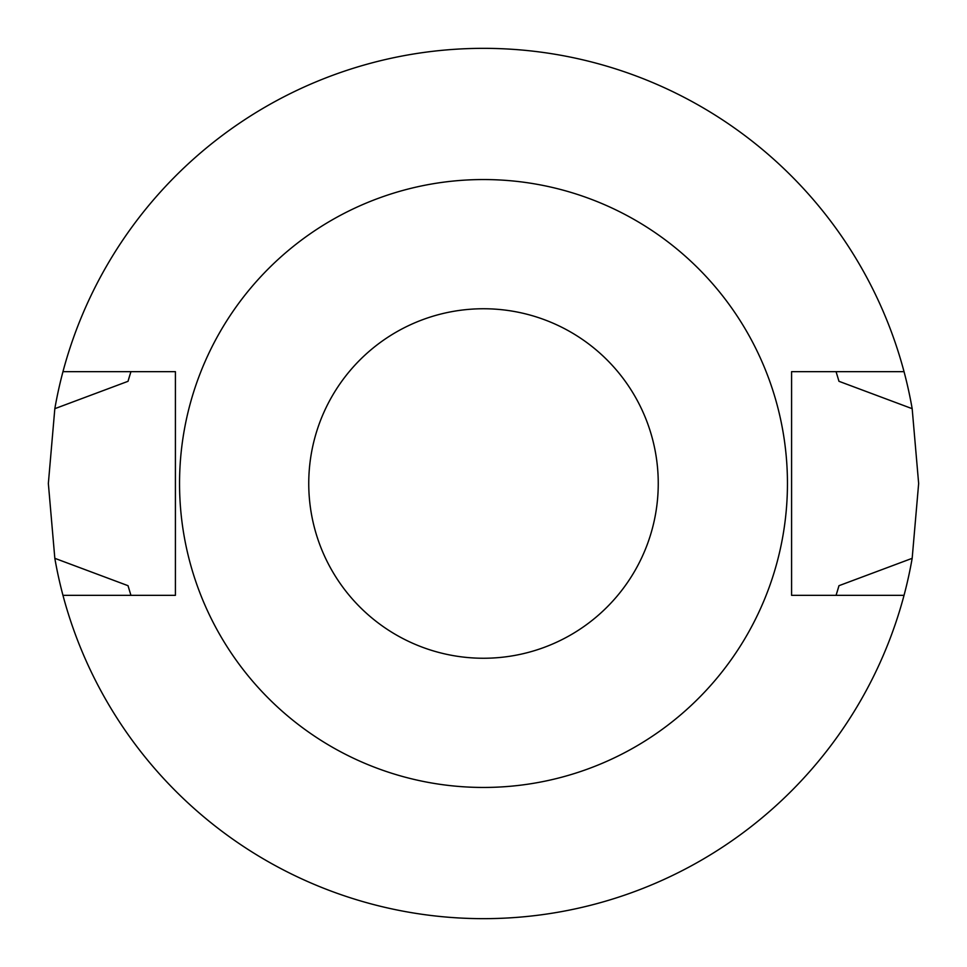 <?xml version="1.0" encoding="UTF-8"?>
<svg xmlns="http://www.w3.org/2000/svg" width="967" height="967" viewBox="0 0 967 967"><rect width="100%" height="100%" fill="white"/><g stroke="black" fill="none" stroke-linecap="round" stroke-linejoin="round"><path stroke-width="1.45" d="M130.932 595.334L128.019 585.688L54.829 558.322L48.35 483.5L54.829 408.678L128.019 381.312L130.932 371.666A369.877 369.877 0 0 0 128.309 380.285M54.829 408.678A435.15 435.15 0 0 1 62.964 371.666L175.414 371.666L175.414 595.334L62.964 595.334A435.15 435.15 0 0 1 54.829 558.322M904.036 371.666A435.15 435.15 0 0 1 912.171 408.678L918.65 483.5L912.171 558.322A435.15 435.15 0 0 1 904.036 595.334L791.586 595.334L791.586 371.666L904.036 371.666A435.15 435.15 0 0 0 62.964 371.666M836.068 371.666L838.981 381.312L912.171 408.678M912.171 558.322L838.981 585.688L836.068 595.334A369.877 369.877 0 0 0 838.691 586.715M483.5 308.751A174.749 174.749 0 0 1 634.836 570.881A174.749 174.749 0 0 1 332.165 570.881A174.749 174.749 0 0 1 483.5 308.751M483.5 179.548A303.952 303.952 0 0 1 746.729 635.476A303.952 303.952 0 0 1 220.271 635.476A303.952 303.952 0 0 1 483.5 179.548M904.036 595.334A435.15 435.15 0 0 1 62.964 595.334"/></g></svg>
